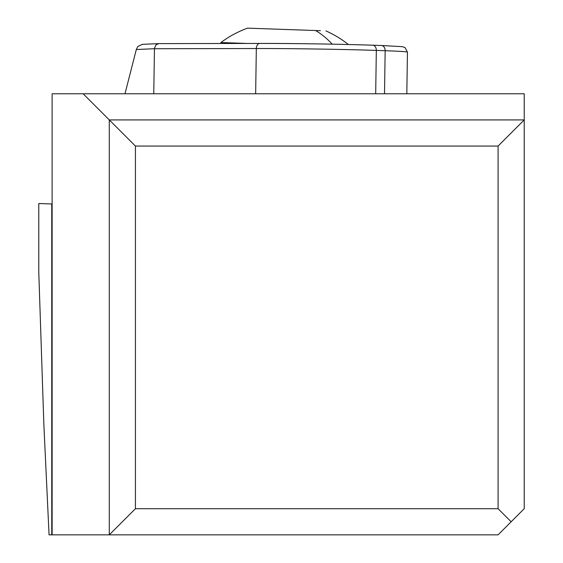 <?xml version="1.0" encoding="UTF-8"?>
<svg xmlns="http://www.w3.org/2000/svg" width="563" height="563" viewBox="0 0 563 563"><rect width="100%" height="100%" fill="white"/><g stroke="black" fill="none" stroke-linecap="round" stroke-linejoin="round"><path stroke-width="0.84" d="M83.148 93.775L52.127 93.775L52.127 534.85L498.086 534.85L524.223 508.713L524.223 93.775L83.148 93.775L109.292 119.919L524.223 119.919L498.086 146.056L135.43 146.056L135.43 508.713L498.086 508.713L498.086 146.056M52.127 534.85L49.058 534.85L43.879 424.995L38.784 272.295L38.784 203.517L51.754 203.975L51.754 534.85M52.127 203.989L51.754 203.975M135.43 508.713L109.292 534.85L109.292 119.919L135.43 146.056M498.086 508.713L511.155 521.781M250.901 28.27L247.53 28.15A104.549 104.549 0 0 0 220.879 42.535L247.087 43.45M247.53 28.15L320.467 30.698M304.386 30.135L315.604 30.529A104.549 77.082 92 0 1 332.247 44.16M158.794 43.625L156.085 44.801L154.466 48.165L153.762 93.775M124.993 93.775L136.309 49.509L137.822 46.504L142.326 44.336L158.78 43.625M158.513 43.647L142.326 44.336M158.963 43.618L259.846 43.428A5.229 3.533 89.9 0 1 259.937 43.428A79.721 1.464 0.9 0 1 372.551 45.195A5.229 3.857 -88 0 1 372.657 45.195L381.482 45.504A5.229 3.857 92 0 1 385.155 50.719A84.95 1.555 0.9 0 1 407.443 52.106L405.079 47.637L402.482 46.68L381.482 45.504A5.229 3.857 92 0 0 381.376 45.497L372.762 45.202M259.761 43.428L159.069 43.618M136.309 49.509L154.431 48.728L256.327 48.531A84.95 1.555 0.9 0 1 376.33 50.41L385.155 50.719L384.515 93.775M375.683 93.775L376.33 50.41A5.229 3.857 -88 0 0 372.657 45.195C336.421 44.055 298.812 43.471 259.846 43.428A5.229 3.533 89.9 0 0 256.327 48.531L255.651 93.775M38.777 271.486L38.777 203.524M348.342 44.498A104.549 104.549 0 0 0 325.9 30.888M220.879 42.535L220.844 43.499M406.824 93.775L407.443 52.106"/></g></svg>
